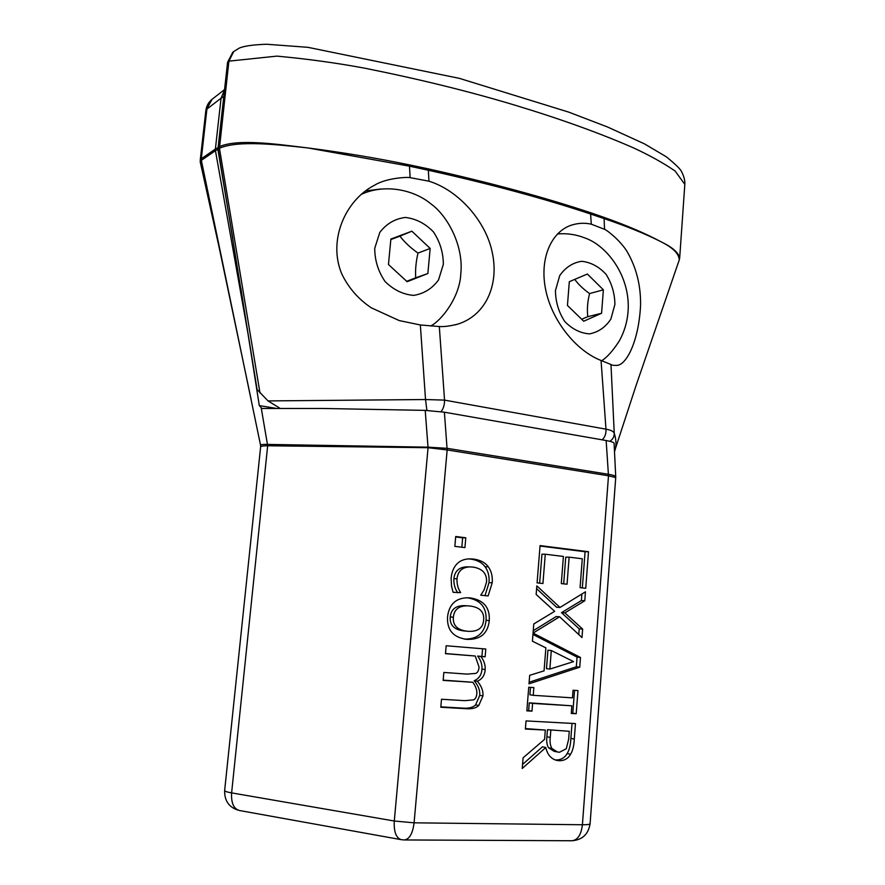 <?xml version="1.0" encoding="UTF-8"?>
<svg xmlns="http://www.w3.org/2000/svg" width="885" height="885" viewBox="0 0 885 885"><rect width="100%" height="100%" fill="white"/><g stroke="black" fill="none" stroke-linecap="round" stroke-linejoin="round"><path stroke-width="1.33" d="M218.164 149.134L219.447 148.26C238.253 139.985 278.167 144.72 307.77 147.928C278.222 144.421 238.441 138.392 219.391 146.622L218.119 147.507L218.164 149.134L257.104 389.533L268.022 400.916L280.014 408.306M232.81 52.315L227.6 62.204L218.119 147.507M426.913 410.43L425.519 399.533L268.022 400.916M440.973 411.669C443.363 408.881 444.558 405.031 444.547 400.12L425.519 399.533L420.353 324.972L399.157 320.547L371.302 307.814C358.414 299.174 348.613 287.946 341.875 274.129C327.638 240.809 345.039 200.231 374.654 185.153C386.668 177.719 408.383 176.923 410.142 177.653L428.971 181.193C458.806 190.386 486.44 221.803 492.425 253.298C499.029 284.959 485.821 315.314 457.921 324.087C450.288 326.045 444.082 326.864 439.314 326.532L420.353 324.972M602.165 439.823C604.909 437.278 606.181 433.727 605.982 429.17L444.547 400.12L439.314 326.532M609.787 441.294C612.796 439.436 614.278 436.759 614.245 433.274C613.67 431.449 610.915 430.077 605.982 429.17L601.059 360.483C575.759 350.692 551.974 320.436 545.779 290.203C539.341 259.936 550.359 232.987 570.294 225.52C577.451 223.064 584.454 222.622 591.28 224.17L604.555 229.315C607.21 230.343 618.991 239.404 626.469 250.532C636.149 266.75 640.851 284.937 640.574 305.093C638.893 340.139 627.166 363.558 617.841 365.284C614.433 365.605 612.143 365.339 610.982 364.498L601.059 360.483M614.489 451.737L615.219 449.503C616.469 444.668 616.148 439.259 614.245 433.274L610.982 364.498M307.77 147.917L409.335 166.137L428.196 170.219C490.235 183.991 544.352 198.594 590.549 214.004L604.046 218.573C626.989 226.35 646.083 234.127 661.327 241.926C672.921 247.734 678.906 253.707 679.282 259.847L635.983 385.772L615.495 448.341M558.877 233.85L557.672 233.762M380.716 189.003L365.45 190.939M430.973 326.056L432.079 325.094M679.68 258.044L679.702 257.778C678.253 252.391 672.124 247.103 661.327 241.926C646.028 233.673 626.934 225.498 604.046 217.389L590.538 212.699C544.286 197.311 490.202 182.686 428.251 168.847L409.401 164.875C376.955 158.161 343.325 152.541 308.5 148.016M232.788 238.629L217.898 149.355L224.082 93.921M275.832 408.328L259.305 405.584L240.853 288.3M259.305 405.584L261.927 408.461L323.191 408.472L425.209 410.386L428.019 447.168L267.701 444.414C262.945 444.292 260.555 444.569 260.555 445.243L260.632 446.848C260.843 446.184 263.188 445.83 267.679 445.774L261.296 408.361M472.878 682.28L443.142 680.399L443.839 672.445L466.992 674.105L475.765 673.408C477.701 672.6 478.796 670.487 479.073 667.08L475.234 656.017L445.476 653.672L446.162 645.751L485.788 649.015L485.135 656.803L480.82 656.46C484.018 660.597 485.456 664.956 485.168 669.547C484.825 675.222 482.225 679.116 477.369 681.218C481.473 686.03 483.343 690.931 482.956 695.909L478.785 705.478C476.351 707.9 472.501 708.996 467.236 708.763L440.796 707.248L441.493 699.25L464.725 700.666L473.53 699.88C475.466 699.039 476.572 696.915 476.849 693.486C477.081 690.2 475.754 686.461 472.878 682.28L443.164 680.134M440.83 706.85L464.061 708.188C469.315 708.409 473.154 707.325 475.588 704.914L479.747 695.378C480.135 690.422 478.276 685.543 474.183 680.742C479.028 678.651 481.617 674.779 481.96 669.126C482.259 664.547 480.809 660.199 477.634 656.084L481.927 656.427L482.568 648.749M478.785 705.478L475.588 704.914M477.369 681.218L474.183 680.742M480.82 656.46L477.634 656.084M485.135 656.803L481.927 656.427M445.487 653.539L475.234 656.017M566.267 748.743L568.657 739.229L569.265 731.275L547.45 729.705L546.897 736.751C546.344 741.431 546.919 745.126 548.6 747.814L554.209 751.365L559.464 752.283L566.267 748.743M569.265 731.275L547.45 729.705M550.813 730.346L550.26 737.426C549.718 742.117 550.282 745.823 551.974 748.511L548.6 747.814M551.974 748.511L557.594 752.084M522.548 764.452L542.45 746.807L545.802 747.504L522.227 768.468L523.079 757.825L544.585 739.329L545.315 730.059L525.38 729.052L526.033 720.91L575.46 723.587L574.288 739.052C574.055 745.491 572.805 750.568 570.571 754.274C568.126 758.578 564.387 760.724 559.331 760.713L557.019 760.447C551.145 759.02 547.406 754.706 545.802 747.504M555.017 759.905L555.935 759.961C560.979 759.983 564.707 757.837 567.152 753.544C569.387 749.861 570.626 744.805 570.869 738.389L572.009 723.399M525.413 728.576L545.315 730.059M526.863 710.478L528.644 710.578L529.263 702.856L571.843 705.81L532.593 703.398L531.973 711.153L526.841 710.854L528.732 687.236L533.854 687.579L533.235 695.311L572.451 697.856L573.038 690.245L577.971 690.577L576.212 713.73L571.267 713.443L571.843 705.81M531.973 711.153L528.644 710.578M532.593 703.398L529.263 702.856M571.29 713.067L572.794 713.155L574.531 690.344M576.212 713.73L572.794 713.155M533.235 695.311L529.905 694.802L530.502 687.357M551.3 650.53L547.948 650.187L546.487 668.662L549.851 669.082L573.568 661.615L551.3 650.53L549.851 669.082M533.102 633.107L580.483 657.466L579.741 667.19L528.998 683.839L529.684 675.31L544.065 670.852L545.879 647.864L532.416 641.205L533.788 623.958L554.663 611.314L536.155 594.466L536.841 585.881L559.984 607.475L585.461 591.799L584.786 600.749L564.862 612.874L582.64 629.091L581.998 637.565L559.585 616.768L533.058 633.107M580.483 657.466L577.064 657.101L532.958 634.445M529.13 682.235L576.323 666.781L577.064 657.101M579.741 667.19L576.323 666.781M559.585 616.768L556.211 616.535L533.257 630.695M578.779 634.578L579.21 628.826L561.477 612.663L581.368 600.583L581.865 594.023M582.64 629.091L579.21 628.826M564.862 612.874L561.477 612.663M584.786 600.749L581.368 600.583M559.984 607.475L556.621 607.287L536.62 588.647M537.084 582.872L540.071 545.591L588.503 551.731L585.726 588.293L580.073 587.662L582.286 558.778L569.132 557.163L567.042 584.233L561.289 583.58L563.413 556.455L545.271 554.209L542.936 583.525L537.084 582.872M539.64 583.16L541.941 554.209L545.271 554.209M563.679 583.857L565.758 557.152L569.132 557.163M582.33 587.906L585.085 551.742L540.027 546.034M588.503 551.731L585.085 551.742M464.935 547.594L454.846 546.366L455.709 536.498L465.787 537.77L464.935 547.594M461.837 547.218L462.656 537.837L455.664 536.952M465.787 537.77L462.656 537.837M451.516 586.014L451.14 578.27C451.704 571.754 453.872 566.743 457.622 563.236C460.554 560.526 464.492 559.066 469.415 558.855L473.608 559.066C480.4 560.05 485.29 562.617 488.255 566.776C491.385 571.024 492.702 576.356 492.226 582.761L488.122 595.948L480.765 595.185L484.161 589.786L486.551 581.998C487.038 573.591 482.491 568.612 472.922 567.053L469.869 566.898C462.18 567.23 457.888 571.19 457.014 578.768C456.771 584.011 457.976 588.636 460.654 592.64L453.098 592.308L451.516 586.014M457.501 592.773L457.523 592.496C454.857 588.503 453.64 583.901 453.883 578.668C454.768 571.124 459.038 567.185 466.716 566.854L467.999 566.876M460.654 592.64L457.523 592.496M485.013 595.627L489.018 582.662C489.493 576.268 488.177 570.958 485.057 566.732C482.093 562.594 477.225 560.028 470.444 559.054L468.663 558.889M483.641 620.042C484.405 611.856 479.747 607.165 469.681 605.971L467.59 605.838C458.873 605.749 454.127 609.533 453.363 617.199C452.677 625.452 457.401 630.142 467.512 631.259L468.497 631.337C477.988 631.713 483.044 627.952 483.641 620.042M466.218 605.749L464.437 605.639C455.731 605.561 451.007 609.334 450.244 616.967C449.558 625.186 454.27 629.866 464.359 630.972L467.512 631.259M489.272 620.562C487.901 633.383 480.599 639.656 467.368 639.39L466.826 639.346C453.197 637.532 446.781 629.965 447.567 616.657C449.149 604.234 455.897 597.939 467.833 597.773L470.366 597.928C483.719 600.03 490.024 607.575 489.272 620.562L486.064 620.319C486.816 607.375 480.533 599.853 467.214 597.773L470.366 597.928M464.747 639.103C477.623 639.158 484.726 632.897 486.064 620.319M614.09 443.341L614.09 443.285C613.902 442.4 611.258 441.482 606.148 440.531L444.392 412.2L425.209 410.386M614.334 448.529L614.135 443.96M428.108 447.157L427.953 447.699L447.124 449.934L608.471 475.787L615.717 477.568L615.728 476.86C615.495 475.92 613.073 475.057 608.471 474.294L447.168 448.33L428.108 447.157L394.29 821.014L231.616 792.894C231.062 802.961 233.662 808.835 239.415 810.505L400.982 839.622M200.541 163.216L201.315 158.758L201.393 160.34L215.442 150.671L248.906 338.767M217.854 147.718L215.398 149.045L215.442 150.671L217.898 149.355M401.292 839.677C396.093 838.062 393.759 831.834 394.29 821.014L414.091 822.818C412.709 833.581 409.434 839.301 404.279 839.953L401.292 839.677M215.442 150.682L215.387 149.045L201.349 158.747L200.287 160.218L200.275 162.597M201.349 160.373L260.555 445.188M267.679 445.774L427.953 447.699M603.371 289.826L601.579 313.268L583.713 321.233L567.44 305.458L569.32 281.695L587.386 274.029L603.371 289.826L589.576 293.577C583.281 289.074 578.336 284.351 574.741 279.394M581.655 319.242L587.784 316.697C586.943 309.352 587.54 301.641 589.576 293.577M587.784 316.697L601.579 313.268M430.165 248.442L427.864 273.52L407.133 281.718L388.46 264.504L390.882 239.061L411.857 231.195L430.165 248.442L417.997 253.088C410.74 247.977 404.699 242.324 399.887 236.14L390.838 239.57M399.887 236.14L411.857 231.195M406.691 281.319L415.707 277.801C415.198 270.014 415.961 261.772 417.997 253.088M415.707 277.801L427.864 273.52M409.401 164.875L410.142 177.653M232.445 52.613L233.74 51.54L228.894 61.142L219.447 148.26L259.98 392.973M590.538 212.699L591.28 224.17M604.046 217.389L604.555 229.315M428.251 168.847L428.971 181.193M227.6 62.204L228.894 61.142L276.905 56.12C307.482 58.952 336.754 62.979 364.742 68.189C419.789 79.241 470.112 91.642 515.701 105.403C560.813 119.088 600.13 133.27 633.66 147.95C649.645 155.362 663.462 163.05 675.1 171.015L684.824 184.357L679.713 257.491M467.236 708.763L464.061 708.188M482.956 695.909L479.747 695.378M485.168 669.547L481.96 669.126M469.492 682.202L466.318 681.716M550.26 737.426L546.897 736.751M559.331 760.713L555.935 759.961M570.571 754.274L567.152 753.544M574.288 739.052L570.869 738.389M457.014 578.768L453.883 578.668M492.226 582.761L489.018 582.662M488.255 566.776L485.057 566.732M473.608 559.066L470.444 559.054M453.363 617.199L450.244 616.967M606.148 440.531L608.493 475.787L582.407 824.754L414.091 822.818L447.157 449.934L444.392 412.2M215.387 149.045L221.062 98.202L223.529 96.697M224.513 89.938L221.062 98.202L206.913 109.076L201.315 158.758M571.898 840.75C577.673 840.142 581.179 834.809 582.407 824.754C587.33 824.787 589.897 824.422 590.096 823.658C588.414 834.267 582.341 839.953 571.898 840.75L404.567 839.953M267.812 444.414L231.616 792.894C227.025 792.075 224.702 791.29 224.646 790.537C224.425 801.19 229.348 807.85 239.415 810.505M205.807 110.802L212.057 99.297C208.495 102.262 206.404 106.1 205.807 110.802L200.231 160.251M447.19 448.341L447.157 449.934M608.471 475.787L608.46 474.283M212.466 98.987L224.558 89.562M614.898 304.44L610.871 319.087C605.462 327.262 598.326 332.196 589.465 333.877C580.283 333.191 572.009 329.021 564.641 321.355C558.634 312.073 555.57 301.796 555.459 290.545L559.718 275.633C565.382 267.469 572.695 262.69 581.644 261.296C590.793 262.281 598.924 266.606 606.037 274.295C611.812 283.432 614.765 293.488 614.898 304.44M443.341 264.316L438.54 279.925C432.212 288.587 423.915 293.743 413.649 295.391C403.04 294.495 393.515 289.86 385.063 281.507C378.194 271.43 374.753 260.356 374.731 248.276L379.831 232.368C386.468 223.728 394.976 218.75 405.341 217.445C415.906 218.684 425.265 223.485 433.407 231.859C439.978 241.76 443.285 252.579 443.341 264.316M616.889 365.472L617.841 365.284M455.122 324.872L457.921 324.087M679.337 259.67L679.702 257.778M684.824 184.368C685.145 180.75 684.039 176.469 681.494 171.502C680.432 169.112 675.41 164.223 666.427 156.866L644.534 143.901L607.696 127.064L568.59 112.074L459.37 78.356L307.858 47.314L266.617 44.25C253.099 44.726 243.972 46.02 239.238 48.122L233.717 51.562M469.869 566.898L466.716 566.854M464.437 605.639L467.59 605.838M467.368 639.39L464.216 639.07M614.09 443.285L615.728 476.86M260.632 446.848L224.646 790.537M251.251 400.053L218.993 246.705L200.386 162.575M615.728 477.568L590.096 823.658M601.7 360.737C606.966 357.463 612.818 350.902 619.246 341.046C624.312 331.919 627.255 322.051 628.084 311.443C630.651 275.755 606.457 245.267 584.852 237.943C576.035 234.459 566.909 233.131 557.473 233.961M430.707 326.034C441.892 320.182 459.957 296.774 460.797 273.653C463.851 245.532 447.279 215.287 430.442 203.528C414.003 189.91 384.82 183.339 361.091 194.468"/></g></svg>
